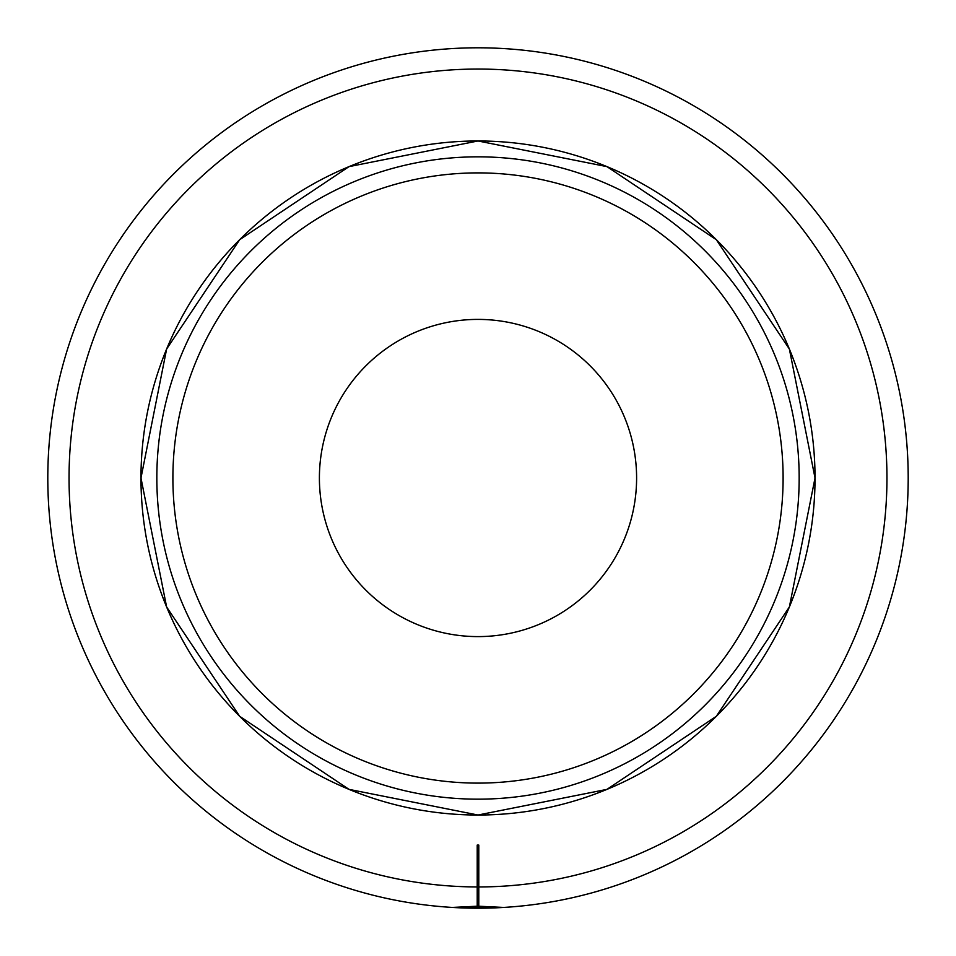 <?xml version="1.0" encoding="UTF-8"?>
<svg xmlns="http://www.w3.org/2000/svg" width="956" height="956" viewBox="0 0 956 956"><rect width="100%" height="100%" fill="white"/><g stroke="black" fill="none" stroke-linecap="round" stroke-linejoin="round"><path stroke-width="1.43" d="M140.974 478A337.026 337.026 0 0 0 478 815.026A337.026 337.026 0 0 0 815.026 478A337.026 337.026 0 0 0 478 140.974A337.026 337.026 0 0 0 140.974 478L166.631 606.976L239.693 716.319L349.024 789.369L478 815.026L606.964 789.369L716.307 716.319L789.369 606.976L815.026 478L789.369 349.024L716.307 239.693L606.976 166.631L478 140.974L349.024 166.631L239.693 239.693L166.631 349.024L140.974 478M477.211 886.953L477.211 845.092A367.092 367.092 0 0 0 478.789 845.092L478.789 906.228L503.716 907.435A430.2 430.2 0 0 0 908.2 478A430.2 430.2 0 0 0 478 47.8A430.2 430.2 0 0 0 47.8 478A430.2 430.2 0 0 0 452.284 907.435L477.211 906.216L477.211 886.941A408.953 408.953 0 0 1 69.047 478A408.953 408.953 0 0 1 478 69.047A408.953 408.953 0 0 1 886.953 478A408.953 408.953 0 0 1 478.789 886.953M478 799.168A321.168 321.168 0 0 0 799.168 478A321.168 321.168 0 0 0 478 156.832A321.168 321.168 0 0 0 156.832 478A321.168 321.168 0 0 0 478 799.168A321.168 321.168 0 0 1 156.832 478A321.168 321.168 0 0 1 478 156.832M319.4 478A158.6 158.6 0 0 1 478 319.4A158.6 158.6 0 0 1 636.6 478A158.6 158.6 0 0 1 478 636.6A158.6 158.6 0 0 1 319.4 478M503.716 907.435L453.108 907.483A430.2 430.2 0 0 0 502.928 907.483L478 906.216L452.284 907.435A430.2 430.2 0 0 1 47.8 478A430.2 430.2 0 0 1 478 47.8M416.135 903.731L418.047 904.006M537.893 904.006L539.865 903.731M502.808 907.483L453.192 907.483M478 906.228L478 845.092M478 783.107A305.107 305.107 0 0 0 783.107 478A305.107 305.107 0 0 0 478 172.893A305.107 305.107 0 0 0 172.893 478A305.107 305.107 0 0 0 478 783.107M453.072 907.483A430.2 430.2 0 0 0 478 908.2"/></g></svg>
